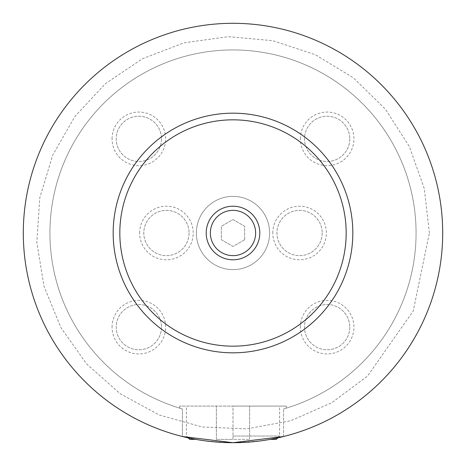 <?xml version="1.0" encoding="UTF-8"?>
<svg xmlns="http://www.w3.org/2000/svg" width="466" height="466" viewBox="0 0 466 466"><rect width="100%" height="100%" fill="white"/><g stroke="black" fill="none" stroke-linecap="round" stroke-linejoin="round"><path stroke-width="0.35" stroke-dasharray="2.33 1.75" d="M23.3 233A209.7 209.7 0 0 1 233 23.3A209.7 209.7 0 0 1 442.7 233A209.7 209.7 0 0 1 233 442.7A209.7 209.7 0 0 1 23.3 233A209.7 209.7 0 0 1 233 23.3A209.7 209.7 0 0 1 442.7 233A209.7 209.7 0 0 1 128.15 414.606A209.7 209.7 0 0 1 128.15 51.394A209.7 209.7 0 0 1 442.7 233A209.7 209.7 0 0 1 283.59 436.508L283.59 408.944L283.59 436.508C274.596 439.56 257.733 441.622 233 442.7C208.267 441.622 191.404 439.56 182.41 436.508L182.41 408.944L182.41 436.508A209.7 209.7 0 0 1 26.061 199.087A209.7 209.7 0 0 1 250.015 23.993A209.7 209.7 0 0 1 442.7 233A209.7 209.7 0 0 1 233 442.7A209.7 209.7 0 0 1 23.3 233M196.384 233A36.616 36.616 0 0 1 233 196.384A36.616 36.616 0 0 1 269.616 233A36.616 36.616 0 0 1 233 269.616A36.616 36.616 0 0 1 196.384 233A36.616 36.616 0 0 1 233 196.384A36.616 36.616 0 0 1 269.616 233A36.616 36.616 0 0 1 233 269.616A36.616 36.616 0 0 1 196.384 233M233 436.042L279.6 436.042L233 436.042M189.726 439.374L195.784 439.374M270.216 439.374L276.274 439.374M233 406.084L286.258 406.084L179.742 406.084L249.642 406.084L233 406.084L233 439.374L216.358 439.374L249.642 439.374L233 439.374L233 406.084M283.59 408.944C287.155 407.896 287.155 407.896 283.59 408.944C287.155 407.896 287.155 407.896 283.59 408.944A183.074 183.074 0 0 0 382.324 127.09A183.074 183.074 0 0 0 83.676 127.09A183.074 183.074 0 0 0 182.41 408.944C178.845 407.896 178.845 407.896 182.41 408.944C178.845 407.896 178.845 407.896 182.41 408.944A183.074 183.074 0 0 1 83.676 127.09A183.074 183.074 0 0 1 382.324 127.09A183.074 183.074 0 0 1 283.59 408.944M210.364 233A22.636 22.636 0 0 0 233 255.636A22.636 22.636 0 0 0 255.636 233A22.636 22.636 0 0 0 233 210.364A22.636 22.636 0 0 0 210.364 233M139.631 233A26.795 26.795 0 0 1 166.426 206.205A26.795 26.795 0 0 1 193.221 233A26.795 26.795 0 0 1 166.426 259.795A26.795 26.795 0 0 1 139.631 233M189.062 233A22.636 22.636 0 0 1 166.426 255.636A22.636 22.636 0 0 1 143.796 233A22.636 22.636 0 0 1 166.426 210.364A22.636 22.636 0 0 1 189.062 233A22.636 22.636 0 0 1 166.426 255.636A22.636 22.636 0 0 1 143.796 233A22.636 22.636 0 0 1 166.426 210.364A22.636 22.636 0 0 1 189.062 233M272.779 233A26.795 26.795 0 0 1 299.574 206.205A26.795 26.795 0 0 1 326.369 233A26.795 26.795 0 0 1 299.574 259.795A26.795 26.795 0 0 1 272.779 233M322.204 233A22.636 22.636 0 0 1 299.574 255.636A22.636 22.636 0 0 1 276.938 233A22.636 22.636 0 0 1 299.574 210.364A22.636 22.636 0 0 1 322.204 233A22.636 22.636 0 0 1 299.574 255.636A22.636 22.636 0 0 1 276.938 233A22.636 22.636 0 0 1 299.574 210.364A22.636 22.636 0 0 1 322.204 233M300.349 138.856A26.795 26.795 0 0 1 327.144 112.061A26.795 26.795 0 0 1 353.939 138.856A26.795 26.795 0 0 1 327.144 165.651A26.795 26.795 0 0 1 300.349 138.856M349.78 138.856A22.636 22.636 0 0 1 327.144 161.486A22.636 22.636 0 0 1 304.514 138.856A22.636 22.636 0 0 1 327.144 116.22A22.636 22.636 0 0 1 349.78 138.856A22.636 22.636 0 0 1 327.144 161.486A22.636 22.636 0 0 1 304.514 138.856A22.636 22.636 0 0 1 327.144 116.22A22.636 22.636 0 0 1 349.78 138.856M300.349 327.144A26.795 26.795 0 0 1 327.144 300.349A26.795 26.795 0 0 1 353.939 327.144A26.795 26.795 0 0 1 327.144 353.939A26.795 26.795 0 0 1 300.349 327.144M349.78 327.144A22.636 22.636 0 0 1 327.144 349.78A22.636 22.636 0 0 1 304.514 327.144A22.636 22.636 0 0 1 327.144 304.514A22.636 22.636 0 0 1 349.78 327.144A22.636 22.636 0 0 1 327.144 349.78A22.636 22.636 0 0 1 304.514 327.144A22.636 22.636 0 0 1 327.144 304.514A22.636 22.636 0 0 1 349.78 327.144M112.061 327.144A26.795 26.795 0 0 1 138.856 300.349A26.795 26.795 0 0 1 165.651 327.144A26.795 26.795 0 0 1 138.856 353.939A26.795 26.795 0 0 1 112.061 327.144M161.486 327.144A22.636 22.636 0 0 1 138.856 349.78A22.636 22.636 0 0 1 116.22 327.144A22.636 22.636 0 0 1 138.856 304.514A22.636 22.636 0 0 1 161.486 327.144A22.636 22.636 0 0 1 138.856 349.78A22.636 22.636 0 0 1 116.22 327.144A22.636 22.636 0 0 1 138.856 304.514A22.636 22.636 0 0 1 161.486 327.144M112.061 138.856A26.795 26.795 0 0 1 138.856 112.061A26.795 26.795 0 0 1 165.651 138.856A26.795 26.795 0 0 1 138.856 165.651A26.795 26.795 0 0 1 112.061 138.856M161.486 138.856A22.636 22.636 0 0 1 138.856 161.486A22.636 22.636 0 0 1 116.22 138.856A22.636 22.636 0 0 1 138.856 116.22A22.636 22.636 0 0 1 161.486 138.856A22.636 22.636 0 0 1 138.856 161.486A22.636 22.636 0 0 1 116.22 138.856A22.636 22.636 0 0 1 138.856 116.22A22.636 22.636 0 0 1 161.486 138.856M113.174 233A119.826 119.826 0 0 1 233 113.174A119.826 119.826 0 0 1 352.826 233A119.826 119.826 0 0 1 233 352.826A119.826 119.826 0 0 1 113.174 233M182.41 436.508A209.7 209.7 0 0 1 26.061 199.087A209.7 209.7 0 0 1 250.015 23.993A209.7 209.7 0 0 1 283.59 436.508M216.358 439.374L216.358 406.084L216.358 439.374M249.642 439.374L249.642 406.084L249.642 439.374M244.65 239.728L233 246.45L221.35 239.728L221.35 226.272L233 219.55L244.65 226.272L244.65 239.728L233 246.45L221.35 239.728L221.35 226.272L233 219.55L244.65 226.272L244.65 239.728M429.384 233L424.31 188.654L409.358 146.604L385.295 109.015L353.368 77.822L315.22 54.656L272.826 40.693L228.375 36.668L184.163 42.785L142.468 58.728L105.456 83.664L75.032 116.325L52.769 155.003L39.808 197.718L36.831 242.25L43.99 286.305L60.906 327.61L86.717 364.028L120.077 393.671L159.273 415.02L202.279 426.967L246.869 428.895L290.743 420.705L331.635 402.816L367.435 376.161L413.231 310.997L429.384 233M277.783 437.865L279.6 436.042L279.6 406.084M188.217 437.865L186.4 436.042L186.4 406.084M286.258 408.152L286.258 406.084M179.742 408.152L179.742 406.084"/><path stroke-width="0.7" d="M195.784 439.374L189.726 439.374L188.217 437.865M277.783 437.865L276.274 439.374L270.216 439.374M182.41 436.508L233 442.7L283.59 436.508M259.795 233A26.795 26.795 0 0 0 233 206.205A26.795 26.795 0 0 0 206.205 233A26.795 26.795 0 0 0 233 259.795A26.795 26.795 0 0 0 259.795 233M210.364 233A22.636 22.636 0 0 0 233 255.636A22.636 22.636 0 0 0 255.636 233A22.636 22.636 0 0 0 233 210.364A22.636 22.636 0 0 0 210.364 233M352.826 233A119.826 119.826 0 0 1 233 352.826A119.826 119.826 0 0 1 113.174 233A119.826 119.826 0 0 1 233 113.174A119.826 119.826 0 0 1 352.826 233M442.7 233A209.7 209.7 0 0 1 233 442.7A209.7 209.7 0 0 1 23.3 233A209.7 209.7 0 0 1 233 23.3A209.7 209.7 0 0 1 442.7 233M346.174 233A113.174 113.174 0 0 0 233 119.826A113.174 113.174 0 0 0 119.826 233A113.174 113.174 0 0 0 233 346.174A113.174 113.174 0 0 0 346.174 233"/></g></svg>
